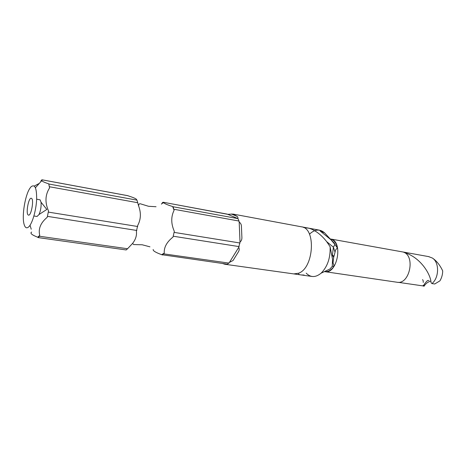 <?xml version="1.0" encoding="UTF-8"?>
<svg xmlns="http://www.w3.org/2000/svg" width="466" height="466" viewBox="0 0 466 466"><rect width="100%" height="100%" fill="white"/><g stroke="black" fill="none" stroke-linecap="round" stroke-linejoin="round"><path stroke-width="0.7" d="M127.736 195.691L128.447 195.941C134.453 197.858 137.161 199.186 136.567 199.937L136.981 200.141L138.588 205.873C141.221 212.892 140.93 219.404 137.715 225.428L136.398 231.311C136.905 235.499 135.629 239.541 132.565 243.427L127.562 248.739L39.377 236.245L39.744 235.365C38.113 228.847 40.606 222.824 47.212 217.296L48.528 210.97C44.812 202.518 45.155 194.835 49.577 187.915L48.744 183.86C42.61 181.816 40.507 180.54 42.447 180.027L41.491 180.062L40.775 181.344M431.965 283.578L434.72 283.992L439.921 280.858C441.716 277.864 442.642 274.544 442.7 270.892C439.921 265.02 436.473 260.733 432.349 258.03C439.455 262.306 439.275 277.73 431.953 283.567L431.067 282.757C430.753 274.282 420.472 257.267 404.272 252.52M423.233 285.169L423.332 285.92L424.077 286.211C423.396 285.349 424.538 283.468 427.497 280.579L428.941 280.456M324.918 271.672L396.945 282.227C409.678 285.029 415.771 255.578 403.16 252.024L331.442 239.145C343.384 242.675 336.97 274.457 324.918 271.672L324.47 271.591M36.651 199.174L40.099 199.838L41.037 202.203C41.369 206.467 40.699 210.568 39.033 214.506L37.059 216.474L33.913 215.985M31.56 198.388L31.263 198.26C28.589 197.398 25.636 213.381 28.17 214.977L28.513 215.135C31.187 216.043 34.158 199.751 31.56 198.388M299.288 274.491C298.997 274.911 298.764 274.486 298.59 273.21L293.784 273.909L224.833 264.245L222.579 263.5M324.61 271.521L324.977 271.573C328.326 271.905 331.378 270.094 334.145 266.138L332.252 266.389L332.543 259.3L330.114 246.712L326.672 241.65C322.21 235.907 317.23 231.759 311.725 229.202L309.243 228.282L303.483 227.466M309.459 234.2C314.76 229.202 319.81 228.759 324.616 232.872L320.078 230.938L330.877 239.693L334.932 244.452L334.198 242.961L330.487 239.239M226.878 264.106L224.833 264.245M324.616 232.872L330.877 239.693M153.209 249.485C152.743 250.708 155.551 252.438 161.644 254.669L164.259 253.09C163.863 247.364 166.781 242.017 173.008 237.06L174.325 231.363C170.987 223.756 170.905 216.742 174.08 210.329L172.67 206.543C166.49 204.58 163.566 203.234 163.898 202.506L162.617 203.293M161.44 204.16L162.611 202.46L163.31 202.256L227.723 214.319L233.012 214.069L237.054 216.358C238.044 217.238 238.208 217.925 237.538 218.414L238.039 218.624L239.186 222.049C240.555 223.074 241.295 224.367 241.411 225.923L241.901 237.625C241.936 239.576 241.306 241.039 240.007 242.011L238.709 247.382C239.46 248.646 239.384 250.102 238.481 251.739L233.041 260.517L229.458 262.37L227.42 264.181L161.644 254.669M163.31 202.256L163.898 202.506M30.925 186.918L29.789 188.45C25.071 195.51 21.768 215.781 23.999 223.971C25.013 227.816 26.603 228.771 28.776 226.831C32.329 223.476 36.103 210.533 36.633 199.629C36.779 187.903 34.88 183.668 30.925 186.918M41.754 180.651L35.445 187.716M30.045 225.247L31.228 229.208M31.653 232.051C29.777 233.186 31.793 234.911 37.699 237.223L39.744 235.365M334.064 256.038L335.042 252.17L333.417 247.196L334.932 244.452L337.535 248.215C336.324 242.891 333.912 239.798 330.307 238.93M332.363 255.298L333.988 256.003L333.668 257.453L332.363 255.298L333.417 247.196L326.643 241.609M306.209 273.169C310.636 277.649 315.604 277.654 321.103 273.181L329.963 268.987L332.252 266.389M335.042 252.17C335.38 249.98 336.213 248.663 337.535 248.215M334.145 266.138L333.097 262.906L332.584 263.069M333.033 262.9L333.65 257.453M321.103 273.181C327.528 266.703 330.528 257.879 330.114 246.712M301.17 274.94L304.129 275.057M301.426 226.802L301.467 226.814C316.239 228.02 313.921 268.09 298.59 273.21M164.259 253.09L162.372 255.042M174.325 231.363L173.008 237.06M172.67 206.543L173.119 206.753L174.08 210.329M37.699 237.223L38.224 237.602L39.377 236.245M38.224 237.602L126.181 249.957L127.562 248.739M47.212 217.296L48.528 210.97M49.577 187.915L48.744 183.86M432.349 258.03L428.545 256.597M423.017 285.92L424.077 286.211C425.58 283.736 427.695 282.064 430.415 281.196M227.245 214.121L163.473 202.308M128.051 195.749L42.138 179.841M224.536 263.773L225.509 264.304M233.041 260.517L238.481 251.739M241.901 237.625L241.411 225.923M237.054 216.358L231.287 213.976M229.458 262.37L238.709 247.382M240.007 242.011L239.186 222.049M237.538 218.414L227.723 214.319M229.004 263.104L163.828 253.877M239.175 246.625L173.451 236.25M239.145 221.065L174.063 209.292M240.048 243.013L174.336 232.418M238.039 218.624L173.119 206.753M136.823 230.466L47.59 216.381M137.709 226.511L48.476 212.129M137.82 202.733L49.629 186.779M136.981 200.141L49.07 184.058M132.565 243.427L133.701 244.551L142.241 244.784L149.953 246.834M138.588 205.873C138.757 204.207 139.34 203.514 140.348 203.793L148.52 206.281L156.058 206.735M301.461 226.808L319.647 230.198M312.121 276.478L293.784 273.909M334.198 242.961L331.332 240.206M34.321 186.039L38.911 183.598M127.9 195.697L42.022 179.794M301.467 226.814L233.012 214.069M39.033 214.506L46.827 209.461L41.037 202.203M423.524 285.984L398.145 282.309M429.139 256.702L403.096 252.001M423.262 282.425C423.274 280.794 423.023 279.874 422.511 279.67"/></g></svg>
